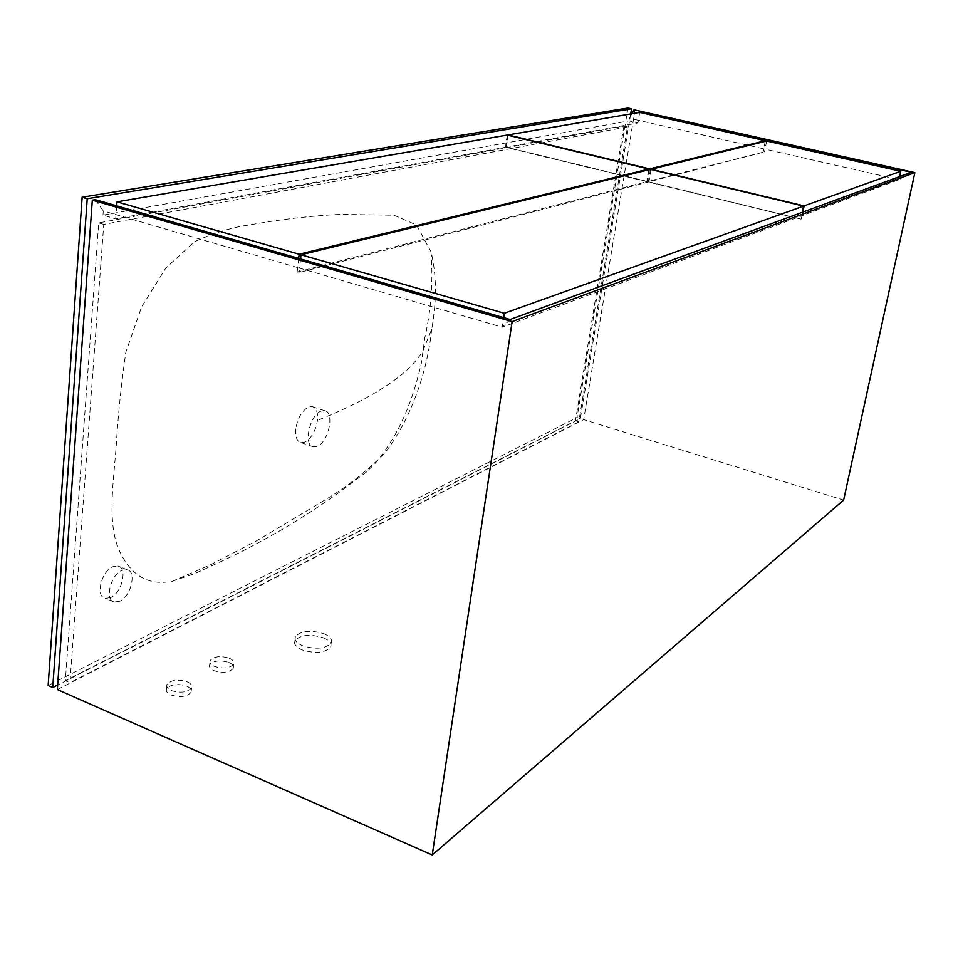 <?xml version="1.0" encoding="UTF-8"?>
<svg xmlns="http://www.w3.org/2000/svg" width="963" height="963" viewBox="0 0 963 963"><rect width="100%" height="100%" fill="white"/><g stroke="black" fill="none" stroke-linecap="round" stroke-linejoin="round"><path stroke-width="0.72" stroke-dasharray="4.82 3.61" d="M295.785 428.944C295.196 436.829 296.905 441.379 300.925 442.595L304.705 442.186C311.543 438.153 315.792 430.894 317.441 420.422C318.163 412.742 316.442 408.156 312.289 406.639L308.738 406.976C301.997 410.503 297.687 417.834 295.785 428.944M317.092 446.399L313.348 446.832C302.996 445.52 309.773 414.608 321.221 411.093L324.736 410.744C335.028 412.176 328.479 442.486 317.092 446.399M323.183 637.687C329.502 640.383 332.006 643.489 330.682 647.028C325.145 652.89 315.683 653.865 302.286 649.965C296.038 647.244 293.583 644.151 294.907 640.684C300.468 634.822 309.893 633.823 323.183 637.687M323.676 633.618C330.008 636.314 332.512 639.408 331.188 642.935C325.663 648.761 316.189 649.736 302.779 645.836C296.52 643.128 294.052 640.046 295.388 636.591C300.95 630.753 310.375 629.766 323.676 633.618M186.678 686.113C190.53 687.871 191.986 689.953 191.059 692.349C186.906 696.851 180.189 697.73 170.92 694.973C167.117 693.204 165.672 691.145 166.599 688.774C170.764 684.272 177.469 683.381 186.678 686.113M187.099 681.756C190.951 683.513 192.419 685.584 191.493 687.967C187.328 692.445 180.611 693.312 171.342 690.567C167.526 688.81 166.081 686.751 166.996 684.38C171.173 679.902 177.878 679.023 187.099 681.756M228.797 662.424C232.625 664.133 234.105 666.119 233.239 668.406C229.363 672.547 222.971 673.318 214.075 670.705C210.271 668.996 208.815 667.01 209.681 664.747C213.581 660.606 219.949 659.836 228.797 662.424M229.23 658.198C233.07 659.896 234.551 661.882 233.684 664.157C229.808 668.274 223.416 669.032 214.508 666.432C210.704 664.723 209.236 662.737 210.115 660.498C214.003 656.369 220.383 655.598 229.23 658.198M431.653 329.322C427.403 372.777 409.516 422.227 384.032 453.994C364.724 472.977 344.513 488.614 323.375 500.892L257.085 540.58L210.837 564.655L172.401 581.243C146.845 586.323 128.44 574.309 117.161 545.239C107.001 515.951 114.669 474.169 116.667 439.044C118.401 411.839 121.446 382.925 125.828 352.289L141.609 306.896L165.768 268.159L194.442 241.713C213.991 232.926 232.288 227.34 249.357 224.933C281.485 219.215 311.892 215.712 340.577 214.4L394.06 215.231L416.485 224.981L430.967 251.704C436.672 274.539 436.901 300.408 431.653 329.322L423.094 350.448C409.444 374.198 374.222 397.526 317.441 420.422M110.444 597.65L105.16 598.348C95.168 596.591 101.44 571.011 112.936 566.689L118.004 566.075C127.947 567.893 121.904 593.027 110.444 597.65M119.532 601.345L114.272 602.056C104.329 600.334 110.637 574.682 122.084 570.325L127.128 569.699C137.011 571.48 130.944 596.675 119.532 601.345M800.975 219.119L648.966 181.838L764.562 151.865L647.509 181.489L506.189 147.146L637.951 122.939L628.983 120.893L102.993 215.158L115.692 218.878L505.455 147.279L646.859 181.658L297.17 272.023L299.06 272.577L648.316 182.007L800.975 219.119L802.167 215.664L801.517 218.914M911.335 172.293L898.973 179.66L765.079 149.157L764.562 151.865M766.62 141.031L765.079 149.157L763.803 148.868L763.286 151.576M765.224 141.368L763.803 148.868L638.397 120.303L637.951 122.939M639.721 112.394L638.397 120.303L629.417 118.256L631.884 113.73M628.983 120.893L629.417 118.256M102.993 215.158L103.306 210.933L297.663 267.582L299.553 268.135L299.06 272.577M298.662 258.421L297.17 272.023M116.679 205.853L115.692 218.878M630.681 113.935L580.364 418.604L57.672 685.03M580.364 418.604L577.03 417.581L48.15 685.524M575.441 420.843L578.787 421.89L627.455 126.899L623.88 126.081L98.72 222.898L65.352 680.697L575.441 420.843L623.88 126.081M627.455 126.899L103.763 224.391L69.926 682.695L65.352 680.697M103.763 224.391L98.72 222.898M627.96 108.025L577.03 417.581M57.347 689.58L583.686 419.639L843.636 500.098M95.313 199.678L103.306 210.933M635.099 109.638L583.686 419.639M578.787 421.89L69.926 682.695M802.877 212.089L802.167 215.664L898.973 179.66L899.635 176.59M510.161 319.499L502.265 327.227L801.625 215.868L802.335 212.293M300.564 258.963L299.553 268.135L502.265 327.227L503.697 317.634M648.881 169.801L646.859 181.658M507.212 135.073L505.455 147.279M650.458 169.404L648.316 182.007M649.531 169.632L647.509 181.489M507.898 135.241L506.189 147.146M651.06 169.548L648.966 181.838M300.925 442.595L313.348 446.832M331.188 642.935L330.682 647.028M191.493 687.967L191.059 692.349M233.684 664.157L233.239 668.406M430.967 251.704C433.278 280.618 431.231 309.352 424.803 337.905L421.409 362.895C414.68 392.627 405.182 417.822 392.94 438.478C377.568 462.649 374.186 464.31 366.193 472.135L337.844 493.297C324.663 502.59 312.385 511.365 282.015 529.566C249.248 548.14 239.318 552.762 223.693 560.285L195.092 573.491L172.401 581.243M114.272 602.056L105.16 598.348M127.128 569.699L118.004 566.075M210.115 660.498L209.681 664.747M166.996 684.38L166.599 688.774M295.388 636.591L294.907 640.684M312.289 406.639L324.736 410.744"/><path stroke-width="1.44" d="M57.672 685.03L52.736 687.546L48.15 685.524L82.144 197.234L627.96 108.025L631.535 108.831L630.681 113.935M52.736 687.546L87.224 198.715L631.535 108.831M87.224 198.715L82.144 197.234M914.85 172.63L843.636 500.098L432.231 854.975L57.347 689.58L92.316 200.184L95.313 199.678L510.161 319.499L911.335 172.293L634.015 109.818L914.85 172.63L512.123 321.606L92.316 200.184M512.123 321.606L432.231 854.975M631.884 113.73L634.015 109.818M299.12 254.244L649.002 169.067L507.212 135.073L116.992 201.857L299.12 254.244L298.662 258.421M116.992 201.857L116.679 205.853M649.002 169.067L648.881 169.801M504.335 313.264L803.563 206.106L650.458 169.404L301.022 254.786L504.335 313.264L503.697 317.634M301.022 254.786L300.564 258.963M803.563 206.106L802.335 212.293M649.652 168.898L765.344 140.742L639.721 112.394L507.946 134.94L649.652 168.898L649.531 169.632M765.344 140.742L765.224 141.368M804.105 205.913L900.778 171.294L766.62 141.031L651.108 169.247L804.105 205.913L802.877 212.089M900.778 171.294L899.635 176.59"/></g></svg>

